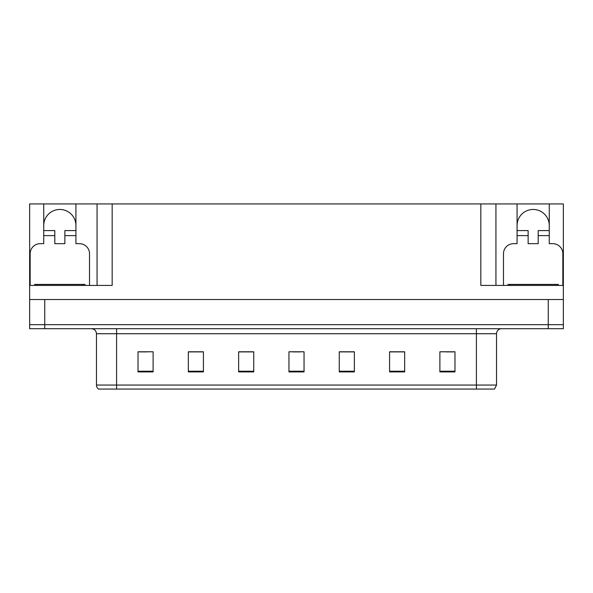 <?xml version="1.0" encoding="UTF-8"?>
<svg xmlns="http://www.w3.org/2000/svg" width="593" height="593" viewBox="0 0 593 593"><rect width="100%" height="100%" fill="white"/><g stroke="black" fill="none" stroke-linecap="round" stroke-linejoin="round"><path stroke-width="0.89" d="M43.734 225.562A16.1 16.1 0 0 1 59.834 209.462A16.1 16.1 0 0 1 75.934 225.562M30.154 285.433L30.154 253.737A10.059 10.059 0 0 1 40.213 243.671L43.734 243.671L43.734 235.621L54.808 235.621L54.808 243.671L64.867 243.671L64.867 235.621L75.934 235.621L75.934 203.925L480.841 203.925L480.841 285.433L563.35 285.433L563.35 299.517L29.65 299.517L29.65 324.675L44.742 324.675L29.65 324.675L29.65 328.7L44.742 328.7L44.742 324.675L548.258 324.675L44.742 324.675L44.742 299.517M54.808 235.621L54.808 230.595L43.734 230.595L43.734 203.925L29.65 203.925L29.65 285.433L112.159 285.433L112.159 203.925M29.65 285.433L29.65 299.517M44.742 328.7L563.35 328.7L563.35 324.675L548.258 324.675L563.35 324.675L563.35 299.517M503.479 285.433L503.479 253.737A10.059 10.059 0 0 1 513.545 243.671L517.066 243.671L517.066 235.621L528.133 235.621L528.133 243.671L538.192 243.671L538.192 235.621L549.266 235.621L549.266 203.925L563.35 203.925L563.35 285.433M97.067 203.925L97.067 285.433M480.841 203.925L495.933 203.925L495.933 285.433M495.933 203.925L517.066 203.925L517.066 235.621M549.266 203.925L517.066 203.925M43.734 203.925L75.934 203.925M549.266 225.562A16.1 16.1 0 0 0 533.166 209.462A16.1 16.1 0 0 0 517.066 225.562M496.534 385.05L494.525 389.075L476.409 389.075L476.409 385.05L496.534 385.05L496.534 333.733A5.033 5.033 0 0 1 501.567 328.7M476.409 389.075L98.475 389.075A5.033 5.033 0 0 1 96.466 385.05L96.466 333.733C96.162 330.672 94.487 328.996 91.433 328.7M454.979 371.915L454.979 351.79L439.887 351.79L439.887 371.915L454.979 371.915M404.671 371.915L404.671 351.79L389.579 351.79L389.579 371.915L404.671 371.915M354.355 371.915L354.355 351.79L339.263 351.79L339.263 371.915L354.355 371.915M153.113 371.915L153.113 351.79L138.021 351.79L138.021 371.915L153.113 371.915M203.421 371.915L203.421 351.79L188.329 351.79L188.329 371.915L203.421 371.915M253.737 371.915L253.737 351.79L238.645 351.79L238.645 371.915L253.737 371.915M304.046 371.915L304.046 351.79L288.954 351.79L288.954 371.915L304.046 371.915M467.254 389.075L125.746 389.075M404.218 351.894L397.829 351.894M390.283 351.894L404.671 351.894M446.025 351.894L453.571 351.894M250.921 351.894L244.531 351.894M188.329 351.894L202.717 351.894M195.171 351.894L188.782 351.894M139.429 351.894L146.975 351.894M348.469 351.894L342.079 351.894M292.727 351.894L300.273 351.894M253.737 351.894L238.645 351.894M354.355 351.894L339.263 351.894M75.934 235.621L75.934 243.671L79.455 243.671A10.059 10.059 0 0 1 89.521 253.737L89.521 285.433M75.934 230.595L64.867 230.595L64.867 235.621M43.734 230.595L43.734 235.621M528.133 235.621L528.133 230.595L517.066 230.595M549.266 235.621L549.266 243.671L552.787 243.671A10.059 10.059 0 0 1 562.846 253.737L562.846 285.433M549.266 230.595L538.192 230.595L538.192 235.621M34.683 285.433L34.683 284.425L84.992 284.425L84.992 285.433M508.008 285.433L508.008 284.425L558.317 284.425L558.317 285.433L558.317 284.425M548.258 299.517L548.258 328.7M476.409 328.7L476.409 333.733L96.466 333.733M496.534 333.733L476.409 333.733L476.409 385.05L116.591 385.05L116.591 389.075M96.466 385.05L116.591 385.05L116.591 328.7M304.046 371.218L288.954 371.218M253.737 371.218L238.645 371.218M203.421 371.218L188.329 371.218M153.113 371.218L138.021 371.218M354.355 371.218L339.263 371.218M404.671 371.218L389.579 371.218M454.979 371.218L439.887 371.218M37.196 284.425L37.196 285.433M82.479 284.425L82.479 285.433M510.521 284.425L510.521 285.433M555.804 284.425L555.804 285.433"/></g></svg>
